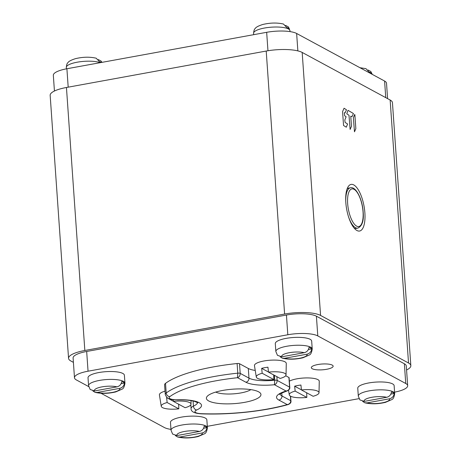 <?xml version="1.0" encoding="UTF-8"?>
<svg xmlns="http://www.w3.org/2000/svg" width="461" height="461" viewBox="0 0 461 461"><rect width="100%" height="100%" fill="white"/><g stroke="black" fill="none" stroke-linecap="round" stroke-linejoin="round"><path stroke-width="0.69" d="M344.822 120.004L345.099 122.419L347.6 124.021L346.28 127.196L343.549 125.478L342.575 111.608L344.062 108.237L346.47 109.776L345.128 112.841L344.315 112.726L344.632 115.734L346.125 116.789L344.822 120.004M346.781 113.809L347.992 110.329L353.431 113.51L352.077 116.604L350.758 116.207L351.466 126.349L350.118 129.443L348.994 115.256L346.781 113.809M353.368 117.722L354.67 114.472L354.872 114.749L355.84 128.654L354.486 131.817L353.368 117.722M84.841 350.487A27.343 7.261 176 0 0 68.556 358.341L50.163 95.341A27.343 7.261 -4 0 1 66.447 87.486L84.841 350.487L284.604 314.045A27.343 7.261 176 0 1 320.568 315.433L408.527 363.009A27.343 7.261 176 0 1 410.837 365.659A27.343 7.261 176 0 1 406.567 369.981M68.556 358.341A27.343 7.261 176 0 0 70.861 360.986L73.408 362.363M394.581 392.155A22.791 6.051 176 0 0 407.668 385.701L406.291 365.976A22.791 6.051 176 0 0 404.366 363.769L316.407 316.194A22.791 6.051 176 0 0 286.437 315.036L86.674 351.478A22.791 6.051 176 0 0 73.103 358.024L74.48 377.749A22.791 6.051 176 0 0 76.405 379.956L88.708 386.606M66.447 87.486L266.216 51.044A27.343 7.261 -4 0 1 302.18 52.439L390.139 100.014A27.343 7.261 -4 0 1 392.444 102.659L410.837 365.659M345.825 202.569A23.701 8.817 -100.3 0 1 347.98 186.999A23.701 8.817 -100.3 0 1 357.915 189.212A23.701 8.817 -100.3 0 1 364.882 212.878A23.701 8.817 -100.3 0 1 355.771 229.716A23.701 8.817 -100.3 0 1 345.825 202.569M385.753 97.646L384.595 81.044A22.791 6.051 -4 0 1 386.52 83.251L387.592 98.637M384.595 81.044L296.636 33.474L297.858 50.894M267.956 50.745L266.665 32.31A22.791 6.051 -4 0 1 296.636 33.474M266.665 32.31L66.903 68.752L68.193 87.169M54.433 91.019L53.332 75.299A22.791 6.051 -4 0 1 66.903 68.752M359.955 67.715L365.942 68.649L369.077 72.008A18.152 4.823 -4 0 1 370.759 72.705A18.152 4.823 -4 0 1 371.843 73.506L370.834 71.513L368.062 70.009M253.694 34.679L253.596 33.273C253.838 30.668 254.351 29.106 255.146 28.582C255.878 27.228 258.419 25.862 262.782 24.485C270.232 22.722 277.136 22.577 283.48 24.047L286.615 27.406A18.152 4.823 -4 0 1 288.298 28.104A18.152 4.823 -4 0 1 289.381 28.905L288.373 26.911L285.601 25.407M66.419 68.845L66.321 67.439C66.557 64.834 67.076 63.272 67.865 62.748C68.597 61.394 71.144 60.028 75.506 58.651C82.957 56.887 89.855 56.743 96.205 58.213L99.334 61.572A18.152 4.823 -4 0 1 101.022 62.27A18.152 4.823 -4 0 1 101.362 62.466M98.32 59.573L101.097 61.077L101.881 62.373M348.562 216.895A20.509 7.63 79.7 0 0 357.788 228.126L356.123 228.431A20.509 7.63 -100.3 0 1 354.227 228.178M357.788 228.126C362.179 226.144 363.971 220.773 363.164 212.02C362.409 199.296 355.973 186.209 350.423 187.777L348.758 188.076A20.509 7.63 79.7 0 0 347.081 188.981M86.674 351.478L88.051 371.203A22.791 6.051 176 0 0 74.48 377.749M88.051 371.203L287.82 334.761L286.437 315.036M316.407 316.194L317.79 335.919A22.791 6.051 176 0 0 287.82 334.761M317.79 335.919L405.743 383.494L404.366 363.769M407.668 385.701A22.791 6.051 176 0 0 405.743 383.494M359.033 398.644L207.306 426.321M101.045 393.285L164.364 427.526A22.791 6.051 176 0 0 170.968 429.393M312.241 368.742A10.937 2.904 176 0 0 324.573 369.607A10.937 2.904 176 0 0 333.142 366.155A10.937 2.904 176 0 0 332.22 365.095A10.937 2.904 176 0 0 319.882 364.23A10.937 2.904 176 0 0 311.319 367.682A10.937 2.904 176 0 0 312.241 368.742M165.522 383.356L166.196 393.003A91.151 24.208 176 0 1 237.784 373.168A2.276 0.605 -4 0 1 240.193 373.37C240.198 375.502 239.311 376.948 237.53 377.709A87.509 23.24 176 0 0 169.832 396.639A10.027 2.662 176 0 0 177.721 399.739A27.804 7.382 -4 0 1 196.691 409.996A10.027 2.662 176 0 0 201.348 413.684A87.509 23.24 176 0 0 287.243 404.597L278.876 400.073A27.804 7.382 -4 0 1 286.097 391.032L274.468 384.745A27.804 7.382 -4 0 1 245.897 382.232L237.53 377.709L237.784 373.168L237.11 363.527A91.151 24.208 176 0 0 165.522 383.356A13.674 3.63 176 0 0 164.589 384.808L165.263 394.455C167.695 400.926 172.731 399.405 177.577 399.877C184.988 399.733 190.768 400.275 194.911 401.496L197.861 402.856M237.11 363.527A2.276 0.605 -4 0 1 239.518 363.723L248.306 368.477A24.156 6.414 176 0 0 255.233 370.437M279.781 394.38C278.761 394.362 281.21 393.216 287.128 390.951L286.097 391.032C288.39 390.548 289.554 389.251 289.594 387.142L288.92 377.496L285.693 375.755M288.92 377.496A2.276 0.605 -4 0 1 289.11 377.72L289.785 387.361A2.276 0.605 -4 0 0 289.594 387.142L277.142 380.406L276.882 376.672M273.696 374.856L273.851 379.576L262.182 373.266A14.913 3.959 176 0 0 256.293 376.983L254.46 365.665A15.951 4.235 -4 0 1 263.951 360.98A15.951 4.235 -4 0 1 286.275 363.441L286.039 374.902A14.913 3.959 -4 0 1 280.138 378.429L268.469 372.119A14.913 3.959 -4 0 1 286.039 374.902M289.352 381.178A15.951 4.235 -4 0 1 296.93 378.821A15.951 4.235 -4 0 1 319.26 381.282L319.024 392.743A14.913 3.959 -4 0 1 313.117 396.27L301.448 389.96A14.913 3.959 -4 0 1 319.024 392.743M178.655 404.124L178.81 408.844L167.141 402.534A14.913 3.959 176 0 0 161.246 406.25L159.42 394.933A15.951 4.235 -4 0 1 165.032 391.147M358.306 396.103A18.233 4.841 176 0 1 372.586 390.346A18.233 4.841 176 0 1 393.141 391.792A18.233 4.841 176 0 1 394.679 393.561L394.132 385.673A18.233 4.841 176 0 0 392.593 383.904A18.233 4.841 176 0 0 372.033 382.457A18.233 4.841 176 0 0 357.759 388.214L358.306 396.103L359.903 399.923L364.259 401.393L386.698 397.296C389.447 396.564 391.032 394.795 391.452 391.988A18.152 4.823 176 0 1 393.135 392.686A18.152 4.823 176 0 1 394.218 393.487C393.798 396.293 392.219 398.062 389.47 398.794L367.025 402.885L364.795 402.787L362.68 401.427M275.851 351.501A18.233 4.841 176 0 1 290.125 345.744A18.233 4.841 176 0 1 310.685 347.191A18.233 4.841 176 0 1 312.224 348.96L311.671 341.071A18.233 4.841 176 0 0 310.132 339.302A18.233 4.841 176 0 0 289.577 337.855A18.233 4.841 176 0 0 275.298 343.612L275.851 351.501L277.447 355.322L281.798 356.791L304.243 352.694C306.991 351.962 308.57 350.193 308.991 347.387A18.152 4.823 176 0 1 310.674 348.084A18.152 4.823 176 0 1 311.757 348.885C311.342 351.691 309.757 353.46 307.009 354.192L284.564 358.283L282.339 358.185L280.219 356.826M171.031 430.269A18.233 4.841 176 0 1 185.305 424.512A18.233 4.841 176 0 1 205.865 425.958A18.233 4.841 176 0 1 207.404 427.727L206.851 419.833A18.233 4.841 176 0 0 205.312 418.069A18.233 4.841 176 0 0 184.752 416.623A18.233 4.841 176 0 0 170.478 422.38L171.031 430.269L172.627 434.089L176.978 435.553L199.423 431.461C202.172 430.73 203.75 428.961 204.171 426.154A18.152 4.823 176 0 1 205.854 426.851A18.152 4.823 176 0 1 206.937 427.652C206.522 430.459 204.938 432.228 202.189 432.96L179.744 437.051L177.52 436.953L175.399 435.593M88.57 385.667A18.233 4.841 176 0 1 102.849 379.91A18.233 4.841 176 0 1 123.404 381.356A18.233 4.841 176 0 1 124.943 383.126L124.389 375.231A18.233 4.841 176 0 0 122.851 373.468A18.233 4.841 176 0 0 102.296 372.021A18.233 4.841 176 0 0 88.022 377.778L88.57 385.667L90.166 389.487L94.522 390.951L116.961 386.86C119.71 386.128 121.295 384.359 121.71 381.552A18.152 4.823 176 0 1 123.398 382.25A18.152 4.823 176 0 1 124.476 383.051C124.061 385.857 122.476 387.626 119.727 388.358L97.288 392.449L95.058 392.351L92.938 390.991M258.638 391.838A27.343 7.261 -4 0 1 259.756 392.565A27.343 7.261 -4 0 1 243.183 402.597A27.343 7.261 -4 0 1 208.7 400.949A27.343 7.261 -4 0 1 207.306 396.23A27.343 7.261 -4 0 1 231.566 389.274A27.343 7.261 -4 0 1 258.638 391.838M274.37 375.312L274.716 380.21L274.468 384.745C276.26 383.984 277.147 382.538 277.142 380.406A2.276 0.605 -4 0 0 274.716 380.21A24.156 6.414 -4 0 1 248.98 378.118L240.193 373.37L239.518 363.723M290.424 396.12L290.747 400.713A2.276 0.605 -4 0 1 290.937 400.932C291.277 402.384 290.378 403.588 288.246 404.528L287.243 404.597C289.543 404.118 290.712 402.822 290.747 400.713L281.965 395.959A24.156 6.414 -4 0 1 280.034 394.115M215.708 392.081A19.368 5.146 176 0 0 233.491 393.85A19.368 5.146 176 0 0 250.859 389.62M262.182 373.266L261.664 368.345A15.351 4.08 -4 0 1 264.649 367.688A15.351 4.08 -4 0 1 267.95 367.198L268.469 372.119M256.293 376.983A14.913 3.959 176 0 0 273.851 379.576M268.458 372.021L261.664 368.345M306.68 392.697L306.836 397.417L295.167 391.107L294.648 386.185A15.351 4.08 -4 0 1 297.633 385.529A15.351 4.08 -4 0 1 300.929 385.039L301.448 389.96M295.167 391.107A14.913 3.959 176 0 0 289.278 394.823A14.913 3.959 176 0 0 306.836 397.417M301.442 389.862L294.648 386.185M173.25 399.733L173.422 401.387A14.913 3.959 -4 0 1 190.998 404.17A14.913 3.959 -4 0 1 185.091 407.697L173.422 401.387M161.246 406.25A14.913 3.959 176 0 0 178.81 408.844M167.141 402.534L166.623 397.613A15.351 4.08 -4 0 1 166.836 397.555M173.411 401.289L168.305 398.529M167.735 398.218L166.623 397.613M394.218 393.487L390.847 394.103M311.757 348.885L308.386 349.501M206.937 427.652L203.566 428.269M124.476 383.051L121.105 383.667M302.18 52.439L320.568 315.433M266.216 51.044L284.604 314.045M390.139 100.014L408.527 363.009M370.033 73.172A18.233 4.841 -4 0 1 370.892 73.57A18.233 4.841 -4 0 1 371.566 73.996M253.596 33.273A18.233 4.841 -4 0 1 267.876 27.516A18.233 4.841 -4 0 1 288.43 28.968A18.233 4.841 -4 0 1 289.969 30.731L288.373 26.911M66.321 67.439A18.233 4.841 -4 0 1 79.551 61.82A18.233 4.841 -4 0 1 100.17 62.684M350.423 187.777A20.509 7.63 79.7 0 0 345.762 201.543M363.049 211.887A19.143 7.122 79.7 0 0 354.065 189.315A19.143 7.122 79.7 0 0 347.657 203.56A19.143 7.122 79.7 0 0 356.641 226.132A19.143 7.122 79.7 0 0 363.049 211.887M169.832 396.639A3.648 3.25 -126.8 0 1 166.196 393.003A13.674 3.63 176 0 0 165.263 394.455M248.306 368.477L248.98 378.118A3.648 3.244 -61.6 0 1 245.897 382.232M281.757 392.991L281.965 395.959A3.648 3.244 -61.6 0 1 278.876 400.073M290.937 400.932L290.609 396.218M193.078 401.024L193.436 406.141A13.674 3.63 176 0 0 191.073 408.411C190.773 411.489 194.069 413.292 200.967 413.822A3.648 1.325 92.2 0 0 201.348 413.684M197.579 402.632A24.156 6.414 -4 0 1 193.436 406.141A3.648 2.87 -114.5 0 0 196.691 409.996M367.025 402.885A12.764 3.388 176 0 0 381.996 402.868A12.764 3.388 176 0 0 389.47 398.794M386.698 397.296A12.764 3.388 176 0 0 371.733 397.319A12.764 3.388 176 0 0 364.259 401.393M284.564 358.283A12.764 3.388 176 0 0 299.535 358.266A12.764 3.388 176 0 0 307.009 354.192M304.243 352.694A12.764 3.388 176 0 0 289.272 352.717A12.764 3.388 176 0 0 281.798 356.791M179.744 437.051A12.764 3.388 176 0 0 194.715 437.034A12.764 3.388 176 0 0 202.189 432.96M199.423 431.461A12.764 3.388 176 0 0 184.452 431.479A12.764 3.388 176 0 0 176.978 435.553M97.288 392.449A12.764 3.388 176 0 0 112.254 392.432A12.764 3.388 176 0 0 119.727 388.358M116.961 386.86A12.764 3.388 176 0 0 101.996 386.877A12.764 3.388 176 0 0 94.522 390.951M372.292 74.394L370.834 71.513M290.032 31.607L289.969 30.731M101.967 62.356L101.097 61.077M190.819 404.775L191.073 408.411M287.128 390.951C289.162 389.925 290.05 388.727 289.785 387.361M288.246 404.528C264.159 411.345 229.757 414.998 200.967 413.822M289.278 394.823L288.528 390.213M190.998 404.17L191.067 400.632M394.679 393.561C394.149 397.203 393.141 399.238 391.66 399.652L385.494 402.349C378.043 404.113 371.145 404.257 364.795 402.787M312.224 348.96C311.688 352.602 310.679 354.636 309.204 355.051L303.038 357.748C295.587 359.511 288.684 359.655 282.339 358.185M207.404 427.727C206.868 431.369 205.86 433.403 204.384 433.818L198.218 436.515C190.768 438.278 183.864 438.423 177.52 436.953M124.943 383.126C124.407 386.767 123.404 388.802 121.923 389.217L115.757 391.913C108.306 393.677 101.408 393.821 95.058 392.351"/></g></svg>
